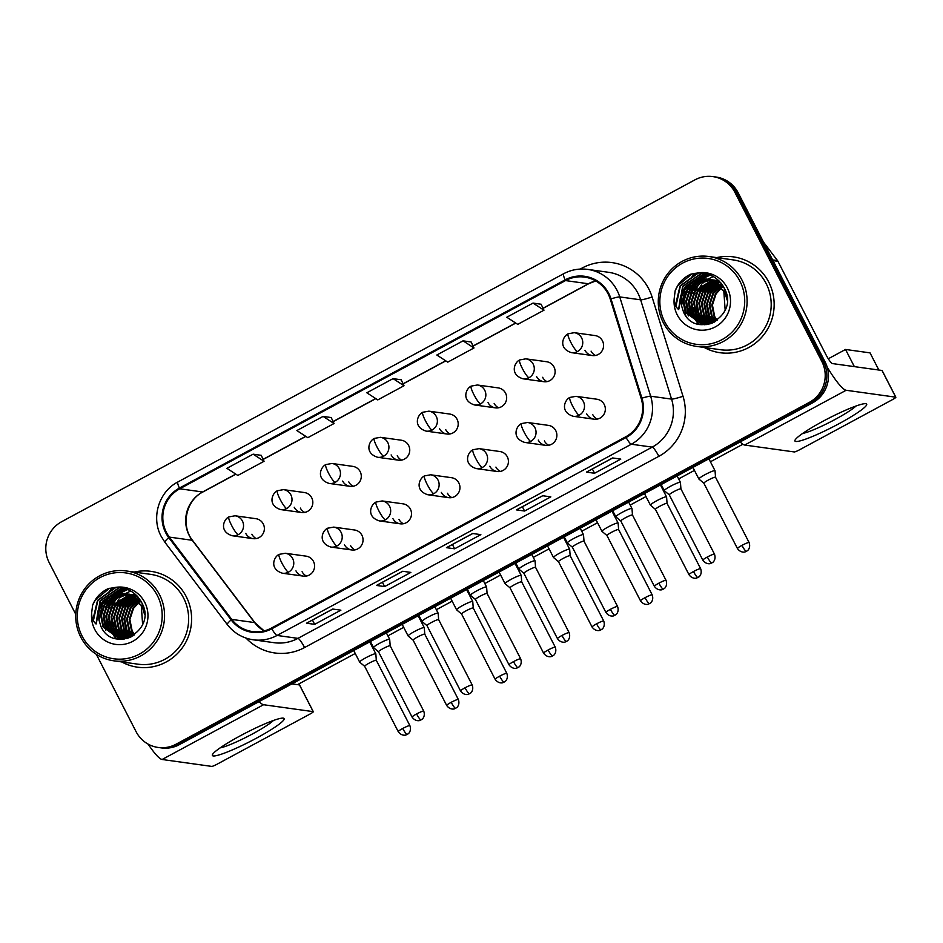 <?xml version="1.0" encoding="UTF-8"?>
<svg xmlns="http://www.w3.org/2000/svg" width="943" height="943" viewBox="0 0 943 943"><rect width="100%" height="100%" fill="white"/><g stroke="black" fill="none" stroke-linecap="round" stroke-linejoin="round"><path stroke-width="1.41" d="M344.431 544.712A10.078 9.866 -82.1 0 0 361.24 545.749A10.078 9.866 -82.1 0 0 354.568 530.001L333.739 527.102A10.078 9.866 -82.1 0 1 336.922 545.985A10.078 1.674 -118.4 0 1 330.309 536.803A10.078 1.674 61.6 0 1 327.563 528.221C322.117 530.732 317.579 542.956 330.958 547.07A10.078 9.866 -82.1 0 0 336.922 545.985M354.922 549.899A10.078 9.866 97.9 0 1 350.548 545.561M392.889 518.556A10.078 9.866 -82.1 0 0 409.698 519.593A10.078 9.866 -82.1 0 0 403.026 503.845L382.198 500.945A10.078 9.866 -82.1 0 1 385.381 519.829A10.078 1.674 -118.4 0 1 378.768 510.646A10.078 1.674 61.6 0 1 376.021 502.065C370.575 504.576 366.025 516.799 379.416 520.913A10.078 9.866 -82.1 0 0 385.381 519.829M403.38 523.742A10.078 9.866 97.9 0 1 399.007 519.404M441.348 492.399A10.078 9.866 -82.1 0 0 458.157 493.437A10.078 9.866 -82.1 0 0 451.485 477.688L430.656 474.789A10.078 9.866 -82.1 0 1 433.839 493.672A10.078 1.674 -118.4 0 1 427.226 484.49A10.078 1.674 61.6 0 1 424.48 475.909C419.034 478.419 414.484 490.643 427.874 494.757A10.078 9.866 -82.1 0 0 433.839 493.672M451.838 497.586A10.078 9.866 97.9 0 1 447.465 493.248M489.806 466.243A10.078 9.866 -82.1 0 0 506.615 467.28A10.078 9.866 -82.1 0 0 499.943 451.532L479.115 448.632A10.078 9.866 -82.1 0 1 482.297 467.516A10.078 1.674 -118.4 0 1 475.685 458.333A10.078 1.674 61.6 0 1 472.938 449.752C467.492 452.263 462.942 464.486 476.333 468.6A10.078 9.866 -82.1 0 0 482.297 467.516M500.297 471.417A10.078 9.866 97.9 0 1 495.924 467.091M538.264 440.075A10.078 9.866 -82.1 0 0 555.073 441.124A10.078 9.866 -82.1 0 0 548.402 425.376L527.573 422.476A10.078 9.866 -82.1 0 1 530.756 441.359A10.078 1.674 -118.4 0 1 524.143 432.177A10.078 1.674 61.6 0 1 521.396 423.596C515.951 426.095 511.401 438.33 524.791 442.444A10.078 9.866 -82.1 0 0 530.756 441.359M548.755 445.261A10.078 9.866 97.9 0 1 544.382 440.935M586.723 413.918A10.078 9.866 -82.1 0 0 603.532 414.967A10.078 9.866 -82.1 0 0 596.86 399.219L576.032 396.319A10.078 9.866 -82.1 0 1 579.214 415.203A10.078 1.674 -118.4 0 1 572.601 406.02A10.078 1.674 61.6 0 1 569.855 397.427C564.409 399.938 559.859 412.174 573.25 416.287A10.078 9.866 -82.1 0 0 579.214 415.203M597.214 419.105A10.078 9.866 97.9 0 1 592.841 414.779M295.972 570.869A10.078 9.866 -82.1 0 0 312.781 571.906A10.078 9.866 -82.1 0 0 306.11 556.158L285.281 553.258A10.078 9.866 -82.1 0 1 288.464 572.153A10.078 1.674 -118.4 0 1 281.851 562.959A10.078 1.674 61.6 0 1 279.104 554.378C273.659 556.889 269.12 569.112 282.499 573.226A10.078 9.866 -82.1 0 0 288.464 572.153M306.463 576.055A10.078 9.866 97.9 0 1 302.09 571.717M294.216 507.228A10.078 9.866 -82.1 0 0 311.025 508.277A10.078 9.866 -82.1 0 0 304.353 492.529L283.525 489.629A10.078 9.866 -82.1 0 1 286.707 508.513A10.078 1.674 -118.4 0 1 280.095 499.33A10.078 1.674 61.6 0 1 277.348 490.737C271.902 493.248 267.364 505.472 280.743 509.597A10.078 9.866 -82.1 0 0 286.707 508.513M304.707 512.414A10.078 9.866 97.9 0 1 300.346 508.077M342.674 481.071A10.078 9.866 -82.1 0 0 359.483 482.121A10.078 9.866 -82.1 0 0 352.812 466.372L331.983 463.473A10.078 9.866 -82.1 0 1 335.166 482.356A10.078 1.674 -118.4 0 1 328.553 473.174A10.078 1.674 61.6 0 1 325.806 464.581C320.361 467.091 315.822 479.315 329.201 483.441A10.078 9.866 -82.1 0 0 335.166 482.356M353.165 486.258A10.078 9.866 97.9 0 1 348.804 481.92M391.133 454.915A10.078 9.866 -82.1 0 0 407.942 455.964A10.078 9.866 -82.1 0 0 401.27 440.204L380.442 437.316A10.078 9.866 -82.1 0 1 383.624 456.2A10.078 1.674 -118.4 0 1 377.011 447.006A10.078 1.674 61.6 0 1 374.265 438.424C368.819 440.935 364.281 453.159 377.66 457.284A10.078 9.866 -82.1 0 0 383.624 456.2M401.624 460.101A10.078 9.866 97.9 0 1 397.251 455.764M439.591 428.759A10.078 9.866 -82.1 0 0 456.4 429.796A10.078 9.866 -82.1 0 0 449.728 414.048L428.9 411.16A10.078 9.866 -82.1 0 1 432.083 430.043A10.078 1.674 -118.4 0 1 425.47 420.849A10.078 1.674 61.6 0 1 422.723 412.268C417.277 414.779 412.739 427.002 426.118 431.116A10.078 9.866 -82.1 0 0 432.083 430.043M450.082 433.945A10.078 9.866 97.9 0 1 445.709 429.607M488.05 402.602A10.078 9.866 -82.1 0 0 504.859 403.639A10.078 9.866 -82.1 0 0 498.187 387.891L477.358 384.992A10.078 9.866 -82.1 0 1 480.541 403.887A10.078 1.674 -118.4 0 1 473.928 394.693A10.078 1.674 61.6 0 1 471.182 386.111C465.736 388.622 461.198 400.846 474.577 404.96A10.078 9.866 -82.1 0 0 480.541 403.887M498.541 407.789A10.078 9.866 97.9 0 1 494.167 403.451M536.508 376.446A10.078 9.866 -82.1 0 0 553.317 377.483A10.078 9.866 -82.1 0 0 546.645 361.735L525.817 358.835A10.078 9.866 -82.1 0 1 528.999 377.719A10.078 1.674 -118.4 0 1 522.387 368.536A10.078 1.674 61.6 0 1 519.64 359.955C514.194 362.466 509.656 374.689 523.035 378.803A10.078 9.866 -82.1 0 0 528.999 377.719M546.999 381.632A10.078 9.866 97.9 0 1 542.626 377.294M584.966 350.289A10.078 9.866 -82.1 0 0 601.775 351.326A10.078 9.866 -82.1 0 0 595.104 335.578L574.275 332.679A10.078 9.866 -82.1 0 1 577.458 351.562A10.078 1.674 -118.4 0 1 570.845 342.38A10.078 1.674 61.6 0 1 568.099 333.798C562.653 336.309 558.115 348.533 571.493 352.647A10.078 9.866 -82.1 0 0 577.458 351.562M595.457 355.476A10.078 9.866 97.9 0 1 591.084 351.138M245.758 533.384A10.078 9.866 -82.1 0 0 262.567 534.433A10.078 9.866 -82.1 0 0 255.895 518.685L235.066 515.786A10.078 9.866 -82.1 0 1 238.249 534.669A10.078 1.674 -118.4 0 1 231.636 525.487A10.078 1.674 61.6 0 1 228.89 516.894C223.444 519.404 218.906 531.628 232.284 535.754A10.078 9.866 -82.1 0 0 238.249 534.669M256.248 538.571A10.078 9.866 97.9 0 1 251.887 534.233M121.659 661.915A48.388 47.362 -82.1 0 0 137.56 667.184A48.388 47.362 -82.1 0 0 182.93 646.933A48.388 47.362 -82.1 0 0 186.219 596.589A48.388 47.362 -82.1 0 0 150.904 571.34A48.388 47.362 -82.1 0 0 134.165 572.059A48.388 47.362 -82.1 0 1 150.904 571.34A48.388 47.362 -82.1 0 1 186.219 596.589A48.388 47.362 -82.1 0 1 182.93 646.933A48.388 47.362 -82.1 0 1 137.56 667.184A48.388 47.362 -82.1 0 1 121.659 661.915M704.209 347.46A48.388 47.362 -82.1 0 0 720.11 352.729A48.388 47.362 -82.1 0 0 765.48 332.478A48.388 47.362 -82.1 0 0 768.769 282.146A48.388 47.362 -82.1 0 0 733.454 256.885A48.388 47.362 -82.1 0 0 716.715 257.604A48.388 47.362 -82.1 0 1 733.454 256.885L733.454 256.885A48.388 47.362 -82.1 0 1 768.769 282.146A48.388 47.362 -82.1 0 1 765.48 332.478A48.388 47.362 -82.1 0 1 720.11 352.729A48.388 47.362 -82.1 0 1 704.209 347.46M166.404 532.382A32.251 31.579 97.9 0 1 179.759 488.792L565.505 280.578A32.251 31.579 97.9 0 1 584.589 277.112A32.251 31.579 97.9 0 1 610.251 299.12L641.181 398.406A32.251 31.579 97.9 0 1 625.704 436.821L271.431 628.062A32.251 31.579 97.9 0 1 252.347 631.527A32.251 31.579 97.9 0 1 231.766 619.41L169.375 537.109A32.251 31.579 97.9 0 1 166.404 532.382M165.709 532.76A33.064 32.368 -82.1 0 0 168.75 537.604L231.141 619.905A33.064 32.368 -82.1 0 0 271.796 628.769L626.069 437.54A33.064 32.368 -82.1 0 0 641.924 398.158L611.005 298.872A33.064 32.368 -82.1 0 0 565.14 279.859L179.394 488.085A33.064 32.368 -82.1 0 0 165.709 532.76M121.659 587.795A40.325 39.465 -82.1 0 0 119.384 589.752A40.325 39.465 -82.1 0 1 121.659 587.795M119.042 590.07A40.325 39.465 -82.1 0 0 115.447 593.972A40.325 39.465 -82.1 0 1 119.042 590.07M115.164 594.326A40.325 39.465 -82.1 0 0 114.103 595.74A40.325 39.465 -82.1 0 1 115.164 594.326M113.655 596.377A40.325 39.465 -82.1 0 0 111.958 599.041A40.325 39.465 -82.1 0 1 113.655 596.377M111.239 600.314A40.325 39.465 -82.1 0 0 108.622 606.325A40.325 39.465 -82.1 0 1 111.239 600.314M106.724 614.423A40.325 39.465 -82.1 0 0 106.583 615.696A40.325 39.465 -82.1 0 1 106.724 614.423M106.524 623.134A40.325 39.465 -82.1 0 0 106.724 625.044A40.325 39.465 -82.1 0 1 106.524 623.134M107.219 627.944A40.325 39.465 -82.1 0 0 107.643 629.818A40.325 39.465 -82.1 0 1 107.219 627.944M704.197 273.34A40.325 39.465 -82.1 0 0 701.934 275.297A40.325 39.465 -82.1 0 1 704.197 273.34M701.592 275.615A40.325 39.465 -82.1 0 0 697.997 279.517A40.325 39.465 -82.1 0 1 701.592 275.615M697.714 279.871A40.325 39.465 -82.1 0 0 696.641 281.285A40.325 39.465 -82.1 0 1 697.714 279.871M696.193 281.922A40.325 39.465 -82.1 0 0 694.508 284.586A40.325 39.465 -82.1 0 1 696.193 281.922M693.789 285.859A40.325 39.465 -82.1 0 0 691.172 291.87A40.325 39.465 -82.1 0 1 693.789 285.859M689.274 299.968A40.325 39.465 -82.1 0 0 689.133 301.241A40.325 39.465 -82.1 0 1 689.274 299.968M689.074 308.679A40.325 39.465 -82.1 0 0 689.274 310.589A40.325 39.465 -82.1 0 1 689.074 308.679M689.757 313.489A40.325 39.465 -82.1 0 0 690.193 315.363A40.325 39.465 -82.1 0 1 689.757 313.489M96.327 654.324L136.087 731.674A30.235 29.598 -82.1 0 0 158.153 747.457L161.43 747.917A30.235 29.598 -82.1 0 0 179.311 744.664L812.595 402.826A30.235 29.598 -82.1 0 0 825.113 361.959L738.192 192.843L736.566 192.608A30.235 29.598 -82.1 0 0 714.488 176.824A30.235 29.598 -82.1 0 1 736.566 192.608L823.475 361.735L736.566 192.608L734.927 192.384A30.235 29.598 -82.1 0 0 712.861 176.6A30.235 29.598 -82.1 0 0 694.967 179.842L61.684 521.691A30.235 29.598 -82.1 0 0 49.166 562.558L75.758 614.294M812.595 402.826L810.968 402.602A30.235 29.598 -82.1 0 0 823.475 361.735A30.235 29.598 -82.1 0 1 810.968 402.602L177.685 744.44L810.968 402.602L809.33 402.378A30.235 29.598 -82.1 0 0 821.848 361.511L734.927 192.384M159.791 747.693A30.235 29.598 -82.1 0 0 177.685 744.44A30.235 29.598 -82.1 0 1 159.791 747.693M541.141 304.247L533.031 303.08L506.792 317.237L517.731 324.357L543.97 310.2L541.117 304.2M471.158 342.014L463.06 340.847L436.821 355.016L447.76 362.136L473.999 347.967L471.146 341.979M261.235 455.339L253.125 454.172L226.886 468.329L237.825 475.449L264.064 461.28L261.211 455.292M331.217 417.56L323.107 416.393L296.868 430.562L307.807 437.682L334.046 423.513L331.193 417.525M401.188 379.793L393.078 378.626L366.839 392.783L377.778 399.903L404.017 385.746L401.164 379.746M158.153 747.457A30.235 29.598 -82.1 0 0 176.046 744.216L809.33 402.378M612.632 457.956L620.8 459.1L594.561 473.256L586.393 472.125L612.632 457.956M402.708 571.269L410.865 572.413L384.626 586.581L376.457 585.438L402.708 571.269M332.726 609.048L340.894 610.18L314.656 624.349L306.487 623.217L332.726 609.048M542.649 495.735L550.818 496.867L524.579 511.035L516.41 509.892L542.649 495.735M472.679 533.502L480.847 534.634L454.609 548.802L446.44 547.671L472.679 533.502M454.609 548.802L452.404 544.512M472.761 533.514L446.664 547.6A8.063 1.344 -118.4 0 1 446.605 547.647A8.063 1.344 -118.4 0 1 446.44 547.671M524.579 511.035L522.375 506.745M516.587 509.868L542.755 495.747L516.646 509.821A8.063 1.344 -118.4 0 1 516.587 509.868A8.063 1.344 -118.4 0 1 516.41 509.892M314.656 624.349L312.451 620.058M306.652 623.182L332.832 609.06L306.711 623.146A8.063 1.344 -118.4 0 1 306.652 623.182A8.063 1.344 -118.4 0 1 306.487 623.217M384.626 586.581L382.422 582.291M376.634 585.414L402.802 571.293L376.693 585.367A8.063 1.344 -118.4 0 1 376.634 585.414A8.063 1.344 -118.4 0 1 376.457 585.438M594.561 473.256L592.357 468.966M586.558 472.101L612.726 457.968L586.617 472.054A8.063 1.344 -118.4 0 1 586.558 472.101A8.063 1.344 -118.4 0 1 586.393 472.125M393.078 378.626L404.017 385.746M323.107 416.393L334.046 423.513M253.125 454.172L264.064 461.28M463.06 340.847L473.999 347.967M533.031 303.08L543.97 310.2M738.192 192.843A30.235 29.598 -82.1 0 0 716.126 177.048L712.861 176.6M402.744 728.467A6.554 0.778 152.8 0 0 398.241 731.65C401.93 736.801 406.869 734.845 405.961 734.927L407.176 734.42A6.554 1.084 61.6 0 1 407.046 734.444A6.554 1.084 -118.4 0 1 402.744 728.467A6.554 0.778 152.8 0 1 409.899 725.662L376.316 660.324A6.554 0.778 152.8 0 0 376.316 660.324L375.833 653.888A9.076 1.084 152.8 0 0 375.809 653.829A9.076 1.084 152.8 0 0 375.62 653.735A9.076 1.084 152.8 0 0 365.908 657.719A9.076 1.084 152.8 0 0 359.672 662.127A9.076 1.084 152.8 0 0 359.707 662.163L364.67 666.336M376.316 660.324A6.554 0.778 152.8 0 0 376.174 660.253A6.554 0.778 152.8 0 0 369.161 663.129A6.554 0.778 152.8 0 0 364.658 666.312A6.554 0.778 152.8 0 0 364.693 666.347M416.594 713.945A6.554 0.778 152.8 0 0 412.103 717.128C415.792 722.279 420.719 720.322 419.824 720.405L421.038 719.898A6.554 1.084 61.6 0 1 420.896 719.922A6.554 1.084 -118.4 0 1 416.594 713.945A6.554 0.778 152.8 0 1 423.749 711.14L390.178 645.802A6.554 0.778 152.8 0 1 390.19 645.837L389.683 639.366A9.076 1.084 152.8 0 0 389.671 639.307A9.076 1.084 152.8 0 0 389.471 639.213A9.076 1.084 152.8 0 0 380.43 642.843A9.076 1.084 152.8 0 0 373.534 647.605A9.076 1.084 152.8 0 0 373.569 647.652L378.532 651.813M390.178 645.802A6.554 0.778 152.8 0 0 390.037 645.731A6.554 0.778 152.8 0 0 383.023 648.607A6.554 0.778 152.8 0 0 378.52 651.79A6.554 0.778 152.8 0 0 378.544 651.825M424.079 627.566A9.076 1.084 152.8 0 0 414.366 631.562A9.076 1.084 152.8 0 0 408.13 635.971A9.076 1.084 152.8 0 0 408.166 636.006L413.128 640.179A6.554 0.778 152.8 0 1 413.117 640.156A6.554 0.778 152.8 0 1 417.619 636.973A6.554 0.778 152.8 0 1 424.633 634.097A6.554 0.778 152.8 0 1 424.774 634.168L424.291 627.732A9.076 1.084 152.8 0 0 424.267 627.673A9.076 1.084 152.8 0 0 424.079 627.566M424.786 634.203A6.554 0.778 152.8 0 0 424.774 634.168L458.357 699.506A6.554 0.778 152.8 0 0 451.202 702.311A6.554 0.778 152.8 0 0 446.699 705.494C450.389 710.645 455.328 708.688 454.42 708.771L455.634 708.264A6.554 1.084 61.6 0 1 455.504 708.287A6.554 1.084 -118.4 0 1 451.202 702.311M473.245 608.023L472.749 601.575A9.076 1.084 152.8 0 0 472.726 601.516A9.076 1.084 152.8 0 0 472.537 601.41A9.076 1.084 152.8 0 0 462.824 605.406A9.076 1.084 152.8 0 0 456.589 609.815A9.076 1.084 152.8 0 0 456.624 609.85L461.587 614.023A6.554 0.778 152.8 0 0 461.61 614.034A6.554 0.778 152.8 0 1 466.078 610.816A6.554 0.778 152.8 0 1 473.091 607.94A6.554 0.778 152.8 0 1 473.233 608.011A6.554 0.778 152.8 0 1 473.245 608.046M548.119 649.998A6.554 0.778 152.8 0 0 543.616 653.181C547.305 658.332 552.244 656.375 551.337 656.458L552.551 655.951A6.554 1.084 61.6 0 1 552.421 655.963A6.554 1.084 -118.4 0 1 548.119 649.998A6.554 0.778 152.8 0 1 555.274 647.193L521.691 581.855A6.554 0.778 152.8 0 1 521.703 581.89L521.208 575.419A9.076 1.084 152.8 0 0 521.184 575.36A9.076 1.084 152.8 0 0 520.996 575.254A9.076 1.084 152.8 0 0 511.283 579.25A9.076 1.084 152.8 0 0 505.047 583.658A9.076 1.084 152.8 0 0 505.083 583.693L510.045 587.854A6.554 0.778 152.8 0 0 510.069 587.878M521.691 581.855A6.554 0.778 152.8 0 0 521.55 581.784A6.554 0.778 152.8 0 0 514.536 584.66A6.554 0.778 152.8 0 0 510.033 587.843L543.616 653.181M596.577 623.842A6.554 0.778 152.8 0 0 592.074 627.024C595.764 632.175 600.703 630.219 599.795 630.301L601.009 629.794A6.554 1.084 61.6 0 1 600.88 629.806A6.554 1.084 -118.4 0 1 596.577 623.842A6.554 0.778 152.8 0 1 603.732 621.024L570.15 555.698A6.554 0.778 152.8 0 0 570.15 555.698L569.666 549.25A9.076 1.084 152.8 0 0 569.643 549.203A9.076 1.084 152.8 0 0 569.454 549.097A9.076 1.084 152.8 0 0 559.741 553.093A9.076 1.084 152.8 0 0 553.506 557.502A9.076 1.084 152.8 0 0 553.541 557.537L558.504 561.698A6.554 0.778 152.8 0 0 558.527 561.722M570.15 555.698A6.554 0.778 152.8 0 0 570.008 555.616A6.554 0.778 152.8 0 0 562.995 558.504A6.554 0.778 152.8 0 0 558.492 561.686L592.074 627.024M437.929 613.044A9.076 1.084 152.8 0 0 428.888 616.687A9.076 1.084 152.8 0 0 421.993 621.449A9.076 1.084 152.8 0 0 422.028 621.484L426.99 625.657A6.554 0.778 152.8 0 1 426.979 625.633A6.554 0.778 152.8 0 1 431.481 622.451A6.554 0.778 152.8 0 1 438.495 619.575A6.554 0.778 152.8 0 1 438.636 619.645A6.554 0.778 152.8 0 1 438.648 619.681L438.141 613.209A9.076 1.084 152.8 0 0 438.13 613.15A9.076 1.084 152.8 0 0 437.929 613.044M486.388 586.888A9.076 1.084 152.8 0 0 477.347 590.53A9.076 1.084 152.8 0 0 470.451 595.292A9.076 1.084 152.8 0 0 470.486 595.328L475.449 599.5A6.554 0.778 152.8 0 1 475.437 599.477A6.554 0.778 152.8 0 1 479.94 596.294A6.554 0.778 152.8 0 1 486.953 593.418A6.554 0.778 152.8 0 1 487.095 593.489A6.554 0.778 152.8 0 0 487.095 593.489L486.6 587.053A9.076 1.084 152.8 0 0 486.588 586.994A9.076 1.084 152.8 0 0 486.388 586.888M534.846 560.731A9.076 1.084 152.8 0 0 525.805 564.374A9.076 1.084 152.8 0 0 518.909 569.136A9.076 1.084 152.8 0 0 518.945 569.171L523.907 573.332A6.554 0.778 152.8 0 0 523.919 573.356A6.554 0.778 152.8 0 1 528.398 570.138A6.554 0.778 152.8 0 1 535.412 567.262A6.554 0.778 152.8 0 1 535.553 567.332L535.058 560.896A9.076 1.084 152.8 0 0 535.046 560.837A9.076 1.084 152.8 0 0 534.846 560.731M535.565 567.368A6.554 0.778 152.8 0 0 535.553 567.332L569.124 632.67A6.554 0.778 152.8 0 0 561.969 635.476A6.554 0.778 152.8 0 0 557.478 638.659C561.168 643.81 566.095 641.853 565.199 641.935L566.413 641.429A6.554 1.084 61.6 0 1 566.271 641.44A6.554 1.084 -118.4 0 1 561.969 635.476M256.413 738.18A40.325 4.809 -27.2 0 1 212.717 754.176A40.325 4.809 -27.2 0 1 240.088 735.905A40.325 4.809 -27.2 0 1 282.865 718.118A40.325 4.809 -27.2 0 1 256.413 738.18M220.084 747.905A32.251 3.855 152.8 0 0 252.677 733.843A32.251 3.855 152.8 0 0 273.482 720.464M148.11 744.11A40.325 6.695 61.6 0 0 162.113 759.492L211.727 766.4A5.045 0.601 152.8 0 0 217.126 764.184L309.846 714.134A5.045 0.601 152.8 0 0 313.3 711.694A5.045 0.601 152.8 0 0 313.194 711.635L299.473 684.924L291.929 683.875M259.089 701.604A40.325 6.695 61.6 0 0 263.58 704.727L313.194 711.635M838.964 423.725A40.325 4.809 -27.2 0 1 795.267 439.721A40.325 4.809 -27.2 0 1 822.638 421.45A40.325 4.809 -27.2 0 1 865.415 403.663A40.325 4.809 -27.2 0 1 838.964 423.725M802.634 433.45A32.251 3.855 152.8 0 0 835.215 419.387A32.251 3.855 152.8 0 0 856.02 406.009M740.172 441.925A40.325 6.695 61.6 0 0 744.664 445.049L794.277 451.945A5.045 0.601 152.8 0 0 799.676 449.728L892.384 399.679A5.045 0.601 152.8 0 0 895.85 397.239A5.045 0.601 152.8 0 0 895.744 397.18L882.011 370.469L832.41 363.574A10.078 1.674 -118.4 0 1 825.785 354.379L777.951 261.317L773.036 260.622M827.164 367.051A40.325 6.695 61.6 0 0 846.13 390.272L895.744 397.18M763.571 242.21L777.492 260.574A5.045 4.939 97.9 0 1 777.951 261.317M113.891 660.831L137.984 664.178A45.358 44.404 -82.1 0 0 180.514 645.201A45.358 44.404 -82.1 0 0 183.59 598.015A45.358 44.404 -82.1 0 0 150.491 574.334L126.397 570.975A45.358 44.404 -82.1 0 0 83.868 589.964A45.358 44.404 -82.1 0 0 80.78 637.15A45.358 44.404 -82.1 0 0 113.891 660.831A45.358 44.404 -82.1 0 0 156.42 641.853A45.358 44.404 -82.1 0 0 159.508 594.656A45.358 44.404 -82.1 0 0 126.397 570.975M112.535 587.689A45.358 44.404 -82.1 0 0 108.787 592.145M157.351 595.54A43.343 42.423 -82.1 0 0 100.064 577.576A43.343 42.423 -82.1 0 0 82.124 636.148A43.343 42.423 -82.1 0 0 139.411 654.124A43.343 42.423 -82.1 0 0 157.351 595.54M116.649 593.701A22.785 22.302 -82.1 0 0 98.991 620.152L101.042 626.694C113.584 654.548 156.444 630.561 142.31 603.768C136.594 592.617 127.529 587.171 115.117 587.442L108.186 588.656C100.842 592.074 95.644 597.603 92.614 605.229L91.73 612.361C91.424 617.252 92.862 621.142 96.068 624.018L97.978 611.029C101.019 601.823 107.231 596.035 116.649 593.701L124.228 593.465L141.261 605.418L142.605 624.384M134.177 635.04L131.525 630.914L129.226 619.457L132.892 608.211L138.927 601.858M134.543 634.769L132.173 631.008L129.875 619.539L133.541 608.306L139.21 602.223M132.727 635.983L128.932 630.549L126.633 619.091L130.299 607.846L137.784 600.538M133.093 635.759L129.58 630.643L127.281 619.186L130.947 607.94L138.079 600.856M131.313 636.761L126.338 630.195L124.04 618.738L127.706 607.492L136.629 599.383M131.666 636.584L126.987 630.278L124.688 618.82L128.354 607.575L136.924 599.654M129.934 637.421L123.757 629.83L121.447 618.372L125.113 607.127L135.45 598.357M130.275 637.268L124.393 629.924L122.095 618.467L125.761 607.221L135.745 598.605M128.578 637.951L121.164 629.476L118.853 618.007L122.519 606.773L134.26 597.449M128.908 637.822L121.812 629.559L119.502 618.101L123.168 606.856L134.554 597.662M127.234 638.364L118.57 629.111L116.26 617.653L119.926 606.408L133.046 596.648M127.576 638.281L119.219 629.205L116.908 617.736L120.574 606.502L133.352 596.836M125.879 638.659L115.977 628.745L113.667 617.288L117.333 606.043L131.82 595.941M126.221 638.588L116.626 628.84L114.315 617.382L117.981 606.137L132.126 596.106M124.523 638.859L113.384 628.392L111.074 616.922L114.74 605.689L130.582 595.328M124.865 638.812L114.032 628.474L111.722 617.017L115.388 605.771L130.9 595.469M123.191 638.965L110.791 628.026L108.48 616.569L112.146 605.323L129.332 594.797M123.521 638.941L111.439 628.121L109.129 616.663L112.795 605.418L129.651 594.927M121.859 638.989L108.197 627.673L105.887 616.203L109.553 604.97L117.486 597.39L128.071 594.349M122.189 638.989L108.846 627.755L106.535 616.298L110.201 605.052L117.981 597.579L128.389 594.455M122.449 639.224L121.836 639.142M120.551 638.93L105.604 627.307L103.294 615.85L106.96 604.604L115.506 596.695L126.81 593.984M120.881 638.953L106.253 627.401L103.942 615.932L107.608 604.699L116.001 596.872L127.128 594.066M127.517 638.293L119.242 638.788L103.011 626.942L100.701 615.484L104.367 604.239L113.089 596.235L125.525 593.689M124.228 593.465L141.91 605.512L144.562 614.471M124.276 639.024L119.891 638.882M119.572 638.824L103.659 627.036L101.349 615.579L105.015 604.333L113.738 596.33L125.23 593.725L126.822 593.831L141.639 602.377M130.924 595.281L131.926 595.163M132.268 595.127L133.258 595.068M133.588 595.057L134.578 595.057M134.908 595.068L135.898 595.127M131.23 595.422L132.244 595.281M132.574 595.245L133.576 595.174M133.906 595.163L134.908 595.151M135.226 595.151L136.216 595.198M129.674 594.774L130.664 594.715M130.994 594.703L131.996 594.703M132.315 594.715L133.305 594.774M133.623 594.797L134.601 594.915M129.981 594.892L130.983 594.809M131.313 594.797L132.315 594.785M132.633 594.785L133.623 594.833M133.953 594.856L134.932 594.962M128.413 594.338L129.403 594.338M129.721 594.349L130.712 594.408M131.03 594.432L136.935 595.811M128.72 594.444L129.721 594.42M130.051 594.432L131.03 594.479M131.36 594.503L132.338 594.597M132.008 594.55L136.723 595.599M127.128 593.984L128.118 594.043M127.458 594.066L138.432 597.497M128.767 594.137L129.745 594.231M129.415 594.184L137.937 596.907M126.173 593.772L127.152 593.878M126.822 593.831L140.613 600.561M98.991 620.152L102.422 603.968L111.144 595.964L124.559 593.512M92.885 619.692L97.506 600.408L115.4 587.43M96.127 623.948L100.099 600.774L119.254 587.501M100.371 605.547L102.693 601.127L121.942 587.843M105.734 630.419L103.2 615.885L107.879 601.858L110.331 598.522M111.651 597.06L114.374 594.573M114.987 594.09L125.89 588.845M108.327 630.784L105.793 616.25L110.472 602.212L112.924 598.876M114.244 597.426L116.967 594.939M117.58 594.455L118.853 593.524M119.136 593.336L127.541 589.458M110.92 631.138L108.386 616.616L113.066 602.577L115.517 599.241M128.991 637.798L127.305 635.004M126.468 633.307L123.946 618.773L128.625 604.734L131.077 601.41M132.397 599.948L134.719 597.791M135.886 596.86L136.511 596.4M92.614 605.229L95.243 600.09L109.494 588.291M93.345 620.895L97.836 600.455L115.989 587.406M96.327 623.464L100.43 600.821L119.631 587.536M101.691 603.485L103.023 601.174L122.225 587.89M102.893 606.915L108.763 597.414M110.06 596.07L124.311 588.361M105.486 607.268L111.357 597.768M112.547 596.53L115.011 594.373M115.576 593.937L126.103 588.915M108.08 607.634L113.95 598.133M115.14 596.895L117.604 594.727M118.17 594.302L119.325 593.477M119.584 593.3L127.741 589.54M116.189 638.753L115.447 637.892M115.27 637.692L114.48 636.678M114.103 636.16L112.441 633.555M111.675 632.105L108.751 621.72M110.673 607.987L116.543 598.499M117.734 597.261L120.197 595.092M120.763 594.656L121.918 593.831M117.863 638.046L117.073 637.044M116.696 636.513L115.034 633.92M114.268 632.458L111.345 622.074M113.266 608.353L119.136 598.852M120.327 597.614L122.79 595.446M123.356 595.021L124.511 594.196M125.384 593.63L130.712 590.99M120.456 638.411L119.667 637.397M119.29 636.879L117.627 634.274M116.861 632.824L113.938 622.439M696.441 346.376L720.535 349.735A45.358 44.404 -82.1 0 0 763.064 330.745A45.358 44.404 -82.1 0 0 766.14 283.56A45.358 44.404 -82.1 0 0 733.029 259.879L708.947 256.52A45.358 44.404 -82.1 0 0 666.406 275.509A45.358 44.404 -82.1 0 0 663.33 322.695A45.358 44.404 -82.1 0 0 696.441 346.376A45.358 44.404 -82.1 0 0 738.97 327.398A45.358 44.404 -82.1 0 0 742.047 280.201A45.358 44.404 -82.1 0 0 708.947 256.52M695.074 273.234A45.358 44.404 -82.1 0 0 691.325 277.702M739.89 281.097A43.343 42.423 -82.1 0 0 682.614 263.121A43.343 42.423 -82.1 0 0 664.674 321.693A43.343 42.423 -82.1 0 0 721.949 339.669A43.343 42.423 -82.1 0 0 739.89 281.097M699.199 279.246A22.785 22.302 -82.1 0 0 681.541 305.697L683.592 312.239C696.134 340.093 738.994 316.105 724.861 289.312C719.144 278.161 710.079 272.716 697.667 272.987L690.736 274.201C683.38 277.619 678.194 283.148 675.164 290.774L674.269 297.905C673.962 302.797 675.412 306.687 678.606 309.563L680.528 296.585C683.557 287.367 689.781 281.592 699.199 279.246L706.779 279.01L723.811 290.963L725.143 309.929M716.727 320.585L714.075 316.459L711.776 305.002L715.442 293.756L721.478 287.403M717.093 320.314L714.723 316.553L712.425 305.084L716.091 293.851L721.749 287.768M715.277 321.528L711.482 316.105L709.183 304.636L712.849 293.391L720.334 286.083M715.631 321.304L712.13 316.188L709.831 304.73L713.497 293.485L720.617 286.401M713.863 322.317L708.888 315.74L706.59 304.283L710.256 293.037L719.179 284.927M714.216 322.129L709.537 315.834L707.238 304.365L710.904 293.132L719.474 285.199M712.472 322.966L706.295 315.375L703.997 303.917L707.663 292.672L718 283.902M712.825 322.812L706.944 315.469L704.645 304.011L708.311 292.766L718.295 284.149M711.116 323.496L703.702 315.021L701.403 303.552L705.069 292.318L716.798 282.994M711.458 323.366L704.35 315.103L702.052 303.646L705.718 292.401L717.104 283.206M709.784 323.909L701.109 314.656L698.81 303.198L702.476 291.953L715.596 282.193M710.126 323.826L701.757 314.75L699.458 303.281L703.124 292.047L715.902 282.381M708.429 324.203L698.515 314.29L696.217 302.833L699.883 291.587L714.37 281.486M708.759 324.144L699.164 314.384L696.865 302.927L700.531 291.682L714.676 281.651M707.073 324.404L695.922 313.936L693.624 302.479L697.29 291.234L713.132 280.873M707.415 324.357L696.571 314.019L694.272 302.562L697.938 291.316L713.438 281.014M705.741 324.51L693.329 313.571L691.03 302.114L694.696 290.868L711.882 280.342M706.071 324.486L693.977 313.665L691.679 302.208L695.345 290.963L712.201 280.472M704.409 324.533L690.736 313.217L688.437 301.748L692.103 290.515L700.036 282.947L710.621 279.894M704.739 324.533L691.384 313.3L689.085 301.843L692.751 290.597L700.531 283.124L710.939 280M704.999 324.769L704.386 324.698M703.101 324.475L688.154 312.852L685.844 301.395L689.51 290.149L698.056 282.24L709.348 279.529M703.419 324.498L688.803 312.946L686.492 301.477L690.158 290.244L698.551 282.417L709.666 279.611M710.067 323.838L701.792 324.333L685.561 312.487L683.251 301.029L686.917 289.784L695.639 281.792L708.075 279.234M706.779 279.01L724.46 291.057L727.112 300.015M706.826 324.569L702.441 324.427M702.122 324.38L686.209 312.581L683.899 301.123L687.565 289.878L696.288 281.874L708.393 279.293M713.474 280.825L714.476 280.708M714.806 280.672L715.808 280.613M716.138 280.601L717.128 280.613M717.458 280.613L718.448 280.672M717.776 280.696L718.837 280.708M713.78 280.967L714.794 280.825M715.124 280.79L716.126 280.719M716.456 280.708L717.446 280.696M712.213 280.319L713.214 280.26M713.545 280.248L714.535 280.248M714.865 280.26L715.855 280.319M715.183 280.342L717.151 280.46M712.531 280.436L713.533 280.366M713.863 280.342L714.853 280.33M716.503 280.401L717.47 280.507M710.951 279.882L711.941 279.882M712.271 279.894L713.262 279.953M713.58 279.977L719.474 281.356M711.27 279.988L712.26 279.977M712.59 279.977L713.58 280.024M713.91 280.047L714.877 280.142M714.558 280.095L719.273 281.144M709.678 279.541L710.668 279.588M710.987 279.623L720.982 283.041M709.996 279.611L710.987 279.658M711.317 279.682L712.283 279.788M711.965 279.741L720.487 282.452M708.393 279.258L724.189 287.933M708.723 279.317L709.702 279.423M709.372 279.376L723.163 286.106M681.541 305.697L684.972 289.513L693.694 281.521L707.109 279.057M675.436 305.237L680.056 285.953L697.95 272.975M678.665 309.493L682.649 286.318L701.804 273.046M682.921 291.092L685.243 286.672L704.492 273.387M685.809 315.881L683.145 301.241L687.836 287.037L690.288 283.702M691.761 282.098L706.613 273.847M688.272 315.964L685.75 301.442L690.429 287.403L692.881 284.067M694.201 282.605L696.924 280.118M697.537 279.635L708.441 274.389M690.865 316.329L688.343 301.795L693.022 287.756L695.474 284.432M696.794 282.971L699.506 280.484M700.13 280L701.403 279.081M701.686 278.88L710.091 275.002M693.459 316.683L690.936 302.161L695.616 288.122L698.068 284.786M711.541 323.343L709.855 320.549M709.018 318.852L706.496 304.318L711.163 290.279L713.627 286.955M714.947 285.493L717.269 283.336M718.436 282.405L719.061 281.945M675.164 290.774L677.781 285.635L692.044 273.835M675.895 306.44L680.375 286L698.527 272.951M678.877 309.009L682.968 286.366L702.181 273.081M684.241 289.029L685.561 286.719L704.775 273.435M685.443 292.46L691.313 282.959M692.61 281.615L706.849 273.906M688.036 292.813L693.895 283.324M695.097 282.075L697.561 279.918M698.126 279.482L708.653 274.46M690.63 293.179L696.488 283.678M697.69 282.44L700.154 280.271M700.72 279.847L701.875 279.022M702.134 278.845L710.291 275.085M698.739 324.298L697.985 323.437M697.82 323.237L697.03 322.223M696.653 321.704L694.991 319.099M694.225 317.65L691.302 307.265M693.223 293.544L699.081 284.043M700.284 282.806L702.747 280.637M703.313 280.201L704.468 279.376M700.413 323.59L699.623 322.589M699.235 322.058L697.584 319.465M696.818 318.015L693.895 307.618M695.816 293.898L701.675 284.397M702.877 283.159L705.34 280.99M705.906 280.566L707.061 279.741M707.863 279.211L713.262 276.535M703.006 323.956L702.217 322.942M701.828 322.423L700.178 319.83M699.411 318.369L696.488 307.984M828.284 358.776L845.529 349.464L870.035 352.871L878.852 370.033M742.884 444.247L710.421 461.775M694.449 470.392L678.654 478.914M662.681 487.543L661.962 487.932M645.99 496.548L630.195 505.071M614.223 513.699L613.504 514.088M597.532 522.705L581.737 531.239M565.765 539.856L565.046 540.245M549.074 548.861L533.278 557.396M517.306 566.012L516.587 566.401M500.615 575.018L484.82 583.552M468.848 592.169L468.129 592.558M452.157 601.174L436.361 609.708M420.389 618.325L419.67 618.714M403.698 627.331L387.903 635.865M371.931 644.482L371.212 644.871M355.24 653.487L297.505 684.653M845.529 349.464L854.358 366.627M645.036 597.685A6.554 0.778 152.8 0 0 640.533 600.868C644.222 606.019 649.161 604.05 648.254 604.133L649.468 603.638A6.554 1.084 61.6 0 1 649.338 603.65A6.554 1.084 -118.4 0 1 645.036 597.685A6.554 0.778 152.8 0 1 652.191 594.868L618.608 529.542A6.554 0.778 152.8 0 0 618.608 529.542L618.125 523.094A9.076 1.084 152.8 0 0 618.101 523.047A9.076 1.084 152.8 0 0 617.913 522.941A9.076 1.084 152.8 0 0 608.2 526.937A9.076 1.084 152.8 0 0 601.964 531.333A9.076 1.084 152.8 0 0 601.999 531.38L606.962 535.541M618.608 529.542A6.554 0.778 152.8 0 0 618.467 529.459A6.554 0.778 152.8 0 0 611.453 532.347A6.554 0.778 152.8 0 0 606.95 535.53A6.554 0.778 152.8 0 0 606.974 535.553M666.371 496.784A9.076 1.084 152.8 0 0 656.658 500.78A9.076 1.084 152.8 0 0 650.422 505.177A9.076 1.084 152.8 0 0 650.458 505.224L655.42 509.385A6.554 0.778 152.8 0 1 655.409 509.373A6.554 0.778 152.8 0 1 659.911 506.191A6.554 0.778 152.8 0 1 666.925 503.303A6.554 0.778 152.8 0 1 667.066 503.385L666.583 496.937A9.076 1.084 152.8 0 0 666.56 496.89A9.076 1.084 152.8 0 0 666.371 496.784M667.078 503.421A6.554 0.778 152.8 0 0 667.066 503.385L700.649 568.712A6.554 0.778 152.8 0 0 693.494 571.529A6.554 0.778 152.8 0 0 688.991 574.7C692.681 579.862 697.62 577.894 696.712 577.976L697.926 577.481A6.554 1.084 61.6 0 1 697.796 577.493A6.554 1.084 -118.4 0 1 693.494 571.529M715.537 477.241L715.042 470.781A9.076 1.084 152.8 0 0 715.018 470.734A9.076 1.084 152.8 0 0 714.829 470.628A9.076 1.084 152.8 0 0 705.116 474.624A9.076 1.084 152.8 0 0 698.881 479.02A9.076 1.084 152.8 0 0 698.916 479.068L703.879 483.229A6.554 0.778 152.8 0 0 703.891 483.24A6.554 0.778 152.8 0 1 708.37 480.034A6.554 0.778 152.8 0 1 715.383 477.146A6.554 0.778 152.8 0 1 715.525 477.229A6.554 0.778 152.8 0 1 715.537 477.264M584.023 541.211A6.554 0.778 152.8 0 0 584.012 541.176L583.517 534.74A9.076 1.084 152.8 0 0 583.505 534.681A9.076 1.084 152.8 0 0 583.304 534.575A9.076 1.084 152.8 0 0 574.263 538.217A9.076 1.084 152.8 0 0 567.368 542.979A9.076 1.084 152.8 0 0 567.403 543.015L564.244 536.885M610.427 609.319A6.554 0.778 152.8 0 0 605.936 612.502C609.626 617.653 614.553 615.696 613.657 615.779L614.871 615.272A6.554 1.084 61.6 0 1 614.73 615.284A6.554 1.084 -118.4 0 1 610.427 609.319A6.554 0.778 152.8 0 1 617.582 606.502L584.012 541.176A6.554 0.778 152.8 0 0 583.87 541.093A6.554 0.778 152.8 0 0 576.857 543.981A6.554 0.778 152.8 0 0 572.354 547.164A6.554 0.778 152.8 0 0 572.377 547.199M631.763 508.418A9.076 1.084 152.8 0 0 622.722 512.061A9.076 1.084 152.8 0 0 615.826 516.811A9.076 1.084 152.8 0 0 615.862 516.858L620.824 521.019A6.554 0.778 152.8 0 1 620.812 521.007A6.554 0.778 152.8 0 1 625.315 517.825A6.554 0.778 152.8 0 1 632.329 514.937A6.554 0.778 152.8 0 1 632.47 515.019A6.554 0.778 152.8 0 1 632.482 515.055L631.975 508.572A9.076 1.084 152.8 0 0 631.963 508.525A9.076 1.084 152.8 0 0 631.763 508.418M680.94 488.898A6.554 0.778 152.8 0 0 680.929 488.863L680.433 482.415A9.076 1.084 152.8 0 0 680.422 482.368A9.076 1.084 152.8 0 0 680.221 482.262A9.076 1.084 152.8 0 0 671.18 485.904A9.076 1.084 152.8 0 0 664.285 490.655A9.076 1.084 152.8 0 0 664.32 490.702L669.282 494.863A6.554 0.778 152.8 0 0 669.294 494.875M707.344 557.007A6.554 0.778 152.8 0 1 714.499 554.189L680.929 488.863A6.554 0.778 152.8 0 0 680.787 488.78A6.554 0.778 152.8 0 0 673.774 491.668A6.554 0.778 152.8 0 0 669.271 494.851L702.853 560.177C706.543 565.34 711.47 563.372 710.574 563.454L711.788 562.959A6.554 1.084 61.6 0 1 711.647 562.971A6.554 1.084 -118.4 0 1 707.344 557.007A6.554 0.778 152.8 0 0 702.853 560.177M179.759 488.792L202.627 491.975A32.251 31.579 -82.1 0 0 189.272 535.565A32.251 31.579 -82.1 0 0 192.242 540.28L254.634 622.58A32.251 31.579 -82.1 0 0 264.087 630.902M580.216 269.073L582.173 268.024A10.078 1.674 -118.4 0 1 582.68 269.026M582.173 268.024A50.403 49.331 97.9 0 1 648.784 288.912A50.403 49.331 97.9 0 1 652.085 297.01L683.015 396.284A50.403 49.331 97.9 0 1 658.851 456.318L304.577 647.546A50.403 49.331 97.9 0 1 246.052 638.093M611.005 298.872A10.078 0.896 -17.3 0 1 619.74 296.915L640.639 299.827A40.325 39.465 -82.1 0 0 637.998 293.356A40.325 39.465 -82.1 0 0 608.565 272.303L587.654 269.392A40.325 39.465 97.9 0 1 619.74 296.915L650.658 396.201A40.325 39.465 97.9 0 1 631.327 444.224L277.053 635.452A10.078 1.674 -118.4 0 1 271.796 628.769M565.14 279.859A10.078 1.674 -118.4 0 1 563.584 273.753L177.85 481.979C158.895 491.598 150.915 517.589 161.159 536.319L164.872 542.225A10.078 1.473 -37.2 0 1 168.75 537.604M626.069 437.54A10.078 1.674 61.6 0 0 631.327 444.224L652.238 447.123A40.325 39.465 -82.1 0 0 671.569 399.113L640.639 299.827A10.078 0.896 162.7 0 0 652.085 297.01M641.924 398.158A10.078 0.896 -17.3 0 1 650.658 396.201L671.569 399.113A10.078 0.896 162.7 0 0 683.015 396.284M164.872 542.225L227.263 624.525A10.078 1.473 -37.2 0 1 231.141 619.905M304.577 647.546A10.078 1.674 -118.4 0 0 297.953 638.364L277.053 635.452A40.325 39.465 97.9 0 1 253.196 639.79L274.095 642.69A40.325 39.465 -82.1 0 0 297.953 638.364L652.238 447.123A10.078 1.674 -118.4 0 1 658.851 456.318M177.85 481.979A10.078 1.674 61.6 0 0 179.394 488.085M176.046 744.216L179.311 744.664M821.848 361.511L825.113 361.959M595.717 280.908A32.251 31.579 -82.1 0 0 588.373 283.76L543.038 308.231M565.505 280.578L588.373 283.76A18.141 3.018 -118.4 0 0 588.75 283.702L543.097 308.349M515.656 323.013L473.056 345.998M445.674 360.78L403.085 383.777M375.703 398.547L333.103 421.545M305.721 436.326L263.132 459.312M235.75 474.093L202.627 491.975A18.141 3.018 -118.4 0 0 203.016 491.916C186.054 500.203 180.514 525.734 192.62 540.48A18.141 2.652 142.8 0 0 192.242 540.28L169.375 537.109M231.766 619.41L254.634 622.58A18.141 2.652 142.8 0 1 255.023 622.781L264.158 630.891M499.66 676.155A6.554 0.778 152.8 0 0 495.158 679.337C498.847 684.488 503.786 682.532 502.878 682.614L504.092 682.107A6.554 1.084 61.6 0 1 503.963 682.131A6.554 1.084 -118.4 0 1 499.66 676.155A6.554 0.778 152.8 0 1 506.815 673.349L473.233 608.011M465.052 687.789A6.554 0.778 152.8 0 0 460.561 690.971C464.251 696.123 469.178 694.166 468.282 694.248L469.496 693.742A6.554 1.084 61.6 0 1 469.355 693.765A6.554 1.084 -118.4 0 1 465.052 687.789A6.554 0.778 152.8 0 1 472.207 684.983L438.636 619.645M513.511 661.632A6.554 0.778 152.8 0 0 509.02 664.815C512.709 669.966 517.636 668.009 516.74 668.092L517.955 667.585A6.554 1.084 61.6 0 1 517.813 667.609A6.554 1.084 -118.4 0 1 513.511 661.632A6.554 0.778 152.8 0 1 520.666 658.827L487.095 593.489M263.58 704.727L162.113 759.492M846.13 390.272L744.664 445.049M772.659 259.903L777.492 260.574M121.847 587.831A40.325 39.465 -82.1 0 0 119.796 589.587M119.466 589.894A40.325 39.465 -82.1 0 0 115.73 593.901M115.47 594.231A40.325 39.465 -82.1 0 0 114.433 595.587M113.997 596.188A40.325 39.465 -82.1 0 0 112.37 598.722M111.687 599.913A40.325 39.465 -82.1 0 0 109.565 604.38M107.655 610.427A40.325 39.465 -82.1 0 0 106.583 619.751M106.83 624.242A40.325 39.465 -82.1 0 0 107.962 630.278M91.73 612.361A28.832 28.231 -82.1 0 0 94.713 629.358A28.832 28.231 -82.1 0 0 132.822 641.311A28.832 28.231 -82.1 0 0 144.75 602.341A28.832 28.231 -82.1 0 0 115.117 587.442M704.397 273.376A40.325 39.465 -82.1 0 0 702.346 275.132M702.016 275.439A40.325 39.465 -82.1 0 0 698.28 279.446M698.009 279.776A40.325 39.465 -82.1 0 0 696.983 281.132M696.547 281.745A40.325 39.465 -82.1 0 0 694.908 284.267M694.225 285.458A40.325 39.465 -82.1 0 0 692.115 289.925M690.205 295.972A40.325 39.465 -82.1 0 0 689.133 305.296M689.38 309.787A40.325 39.465 -82.1 0 0 690.512 315.822M674.269 297.905A28.832 28.231 -82.1 0 0 677.263 314.903A28.832 28.231 -82.1 0 0 715.372 326.856A28.832 28.231 -82.1 0 0 727.301 287.886A28.832 28.231 -82.1 0 0 697.667 272.987M741.952 545.372A6.554 0.778 152.8 0 0 737.45 548.543C741.139 553.706 746.078 551.738 745.17 551.82L746.385 551.313A6.554 1.084 61.6 0 1 746.243 551.337A6.554 1.084 -118.4 0 1 741.952 545.372A6.554 0.778 152.8 0 1 749.107 542.555L715.525 477.229M658.886 583.163A6.554 0.778 152.8 0 0 654.395 586.346C658.084 591.497 663.012 589.54 662.116 589.623L663.33 589.116A6.554 1.084 61.6 0 1 663.188 589.127A6.554 1.084 -118.4 0 1 658.886 583.163A6.554 0.778 152.8 0 1 666.041 580.346L632.47 515.019M227.263 624.525C233.923 633.059 242.563 638.152 253.196 639.79M587.654 269.392C579.191 268.284 571.175 269.745 563.584 273.753M192.62 540.48L255.023 622.781M515.774 323.095L473.115 346.116M445.803 360.863L403.144 383.895M375.833 398.641L333.162 421.662M305.85 436.409L263.191 459.441M235.88 474.176L203.016 491.916M595.776 280.955L588.75 283.702M472.773 533.514L446.605 547.647M369.691 641.912L375.809 653.829M253.113 538.653L232.284 535.754M228.89 516.894L235.066 515.786M353.719 650.529L359.672 662.127M398.241 731.65L364.658 666.312M409.899 725.662C411.938 731.615 407.529 734.491 408.107 733.807L407.176 734.42M370.41 641.523L373.534 647.605M386.382 632.894L389.671 639.307M412.103 717.128L378.52 651.79M423.749 711.14C425.788 717.093 421.391 719.969 421.969 719.285L421.038 719.898M303.328 576.126L282.499 573.226M279.104 554.378L285.281 553.258M418.15 615.755L424.267 627.673M301.571 512.497L280.743 509.597M277.348 490.737L283.525 489.629M402.178 624.372L408.13 635.971M446.699 705.494L413.117 640.156M458.357 699.506C460.396 705.458 455.988 708.334 456.565 707.651L455.634 708.264M466.608 589.599L472.726 601.516M350.03 486.329L329.201 483.441M325.806 464.581L331.983 463.473M450.636 598.216L456.589 609.815M495.158 679.337L461.575 613.999M506.815 673.349C508.855 679.302 504.446 682.178 505.024 681.494L504.092 682.107M515.067 563.442L521.184 575.36M398.488 460.172L377.66 457.284M374.265 438.424L380.442 437.316M499.095 572.059L505.047 583.658M555.274 647.193C557.313 653.145 552.904 656.022 553.482 655.338L552.551 655.951M563.525 537.274L569.643 549.203M446.947 434.016L426.118 431.116M422.723 412.268L428.9 411.16M547.553 545.903L553.506 557.502M603.732 621.024C605.771 626.989 601.363 629.865 601.94 629.181L601.009 629.794M418.869 615.366L421.993 621.449M434.841 606.738L438.13 613.15M460.561 690.971L426.979 625.633M472.207 684.983C474.246 690.936 469.85 693.812 470.427 693.129L469.496 693.742M351.786 549.969L330.958 547.07M327.563 528.221L333.739 527.102M467.327 589.21L470.451 595.292M483.299 580.582L486.588 586.994M509.02 664.815L475.437 599.477M520.666 658.827C522.705 664.78 518.308 667.656 518.886 666.972L517.955 667.585M400.245 523.813L379.416 520.913M376.021 502.065L382.198 500.945M515.786 563.042L518.909 569.136M531.758 554.425L535.046 560.837M557.478 638.659L523.895 573.32M569.124 632.67C571.163 638.623 566.767 641.499 567.344 640.816L566.413 641.429M448.703 497.656L427.874 494.757M424.48 475.909L430.656 474.789M299.579 684.983L313.3 711.694M882.129 370.528L895.85 397.239M611.983 511.118L618.101 523.047M495.405 407.859L474.577 404.96M471.182 386.111L477.358 384.992M596.011 519.746L601.964 531.333M640.533 600.868L606.95 535.53M652.191 594.868C654.23 600.832 649.821 603.709 650.399 603.025L649.468 603.638M660.442 484.961L666.56 496.89M543.863 381.703L523.035 378.803M519.64 359.955L525.817 358.835M644.47 493.59L650.422 505.177M688.991 574.7L655.409 509.373M700.649 568.712C702.688 574.664 698.28 577.552 698.857 576.868L697.926 577.481M708.888 458.805L715.018 470.734M592.322 355.546L571.493 352.647M568.099 333.798L574.275 332.679M692.928 467.433L698.881 479.02M737.45 548.543L703.867 483.217M749.107 542.555C751.147 548.508 746.738 551.396 747.316 550.712L746.385 551.313M605.936 612.502L572.354 547.164L567.403 543.015M580.216 528.269L583.505 534.681M617.582 606.502C619.622 612.467 615.225 615.343 615.803 614.659L614.871 615.272M497.161 471.5L476.333 468.6M472.938 449.752L479.115 448.632M612.702 510.729L615.826 516.811M628.663 502.112L631.963 508.525M654.395 586.346L620.812 521.007M666.041 580.346C668.08 586.31 663.683 589.186 664.261 588.503L663.33 589.116M545.62 445.344L524.791 442.444M521.396 423.596L527.573 422.476M661.161 484.572L664.285 490.655M677.121 475.956L680.422 482.368M714.499 554.189C716.539 560.142 712.142 563.03 712.719 562.346L711.788 562.959M594.078 419.187L573.25 416.287M569.855 397.427L576.032 396.319"/></g></svg>
